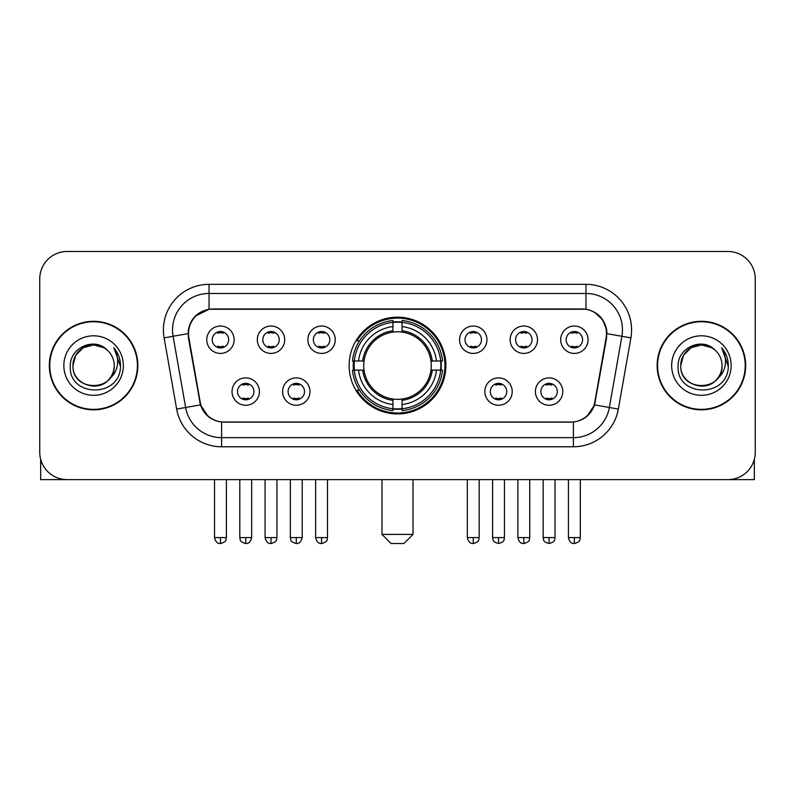 <?xml version="1.0" encoding="UTF-8"?>
<svg xmlns="http://www.w3.org/2000/svg" width="795" height="795" viewBox="0 0 795 795"><rect width="100%" height="100%" fill="white"/><g stroke="black" fill="none" stroke-linecap="round" stroke-linejoin="round"><path stroke-width="1.19" d="M349.134 365.561A48.366 48.366 0 0 0 397.5 413.927A48.366 48.366 0 0 0 445.866 365.561A48.366 48.366 0 0 0 397.5 317.185A48.366 48.366 0 0 0 349.134 365.561M309.98 391.567A13.694 13.694 0 0 1 296.287 405.261A13.694 13.694 0 0 1 282.603 391.567A13.694 13.694 0 0 1 296.287 377.883A13.694 13.694 0 0 1 309.98 391.567M288.078 391.567A8.218 8.218 0 0 0 296.287 399.786A8.218 8.218 0 0 0 304.505 391.567A8.218 8.218 0 0 0 296.287 383.359A8.218 8.218 0 0 0 288.078 391.567M512.219 391.567A13.694 13.694 0 0 1 498.525 405.261A13.694 13.694 0 0 1 484.841 391.567A13.694 13.694 0 0 1 498.525 377.883A13.694 13.694 0 0 1 512.219 391.567M490.316 391.567A8.218 8.218 0 0 0 498.525 399.786A8.218 8.218 0 0 0 506.743 391.567A8.218 8.218 0 0 0 498.525 383.359A8.218 8.218 0 0 0 490.316 391.567M562.781 391.567A13.694 13.694 0 0 1 549.087 405.261A13.694 13.694 0 0 1 535.403 391.567A13.694 13.694 0 0 1 549.087 377.883A13.694 13.694 0 0 1 562.781 391.567M540.878 391.567A8.218 8.218 0 0 0 549.087 399.786A8.218 8.218 0 0 0 557.305 391.567A8.218 8.218 0 0 0 549.087 383.359A8.218 8.218 0 0 0 540.878 391.567M259.418 391.567A13.694 13.694 0 0 1 245.734 405.261A13.694 13.694 0 0 1 232.041 391.567A13.694 13.694 0 0 1 245.734 377.883A13.694 13.694 0 0 1 259.418 391.567M237.516 391.567A8.218 8.218 0 0 0 245.734 399.786A8.218 8.218 0 0 0 253.943 391.567A8.218 8.218 0 0 0 245.734 383.359A8.218 8.218 0 0 0 237.516 391.567M284.699 339.733A13.694 13.694 0 0 1 271.006 353.417A13.694 13.694 0 0 1 257.322 339.733A13.694 13.694 0 0 1 271.006 326.039A13.694 13.694 0 0 1 284.699 339.733M262.797 339.733A8.218 8.218 0 0 0 271.006 347.942A8.218 8.218 0 0 0 279.224 339.733A8.218 8.218 0 0 0 271.006 331.515A8.218 8.218 0 0 0 262.797 339.733M335.261 339.733A13.694 13.694 0 0 1 321.568 353.417A13.694 13.694 0 0 1 307.884 339.733A13.694 13.694 0 0 1 321.568 326.039A13.694 13.694 0 0 1 335.261 339.733M313.359 339.733A8.218 8.218 0 0 0 321.568 347.942A8.218 8.218 0 0 0 329.786 339.733A8.218 8.218 0 0 0 321.568 331.515A8.218 8.218 0 0 0 313.359 339.733M486.938 339.733A13.694 13.694 0 0 1 473.244 353.417A13.694 13.694 0 0 1 459.56 339.733A13.694 13.694 0 0 1 473.244 326.039A13.694 13.694 0 0 1 486.938 339.733M465.035 339.733A8.218 8.218 0 0 0 473.244 347.942A8.218 8.218 0 0 0 481.462 339.733A8.218 8.218 0 0 0 473.244 331.515A8.218 8.218 0 0 0 465.035 339.733M537.5 339.733A13.694 13.694 0 0 1 523.806 353.417A13.694 13.694 0 0 1 510.122 339.733A13.694 13.694 0 0 1 523.806 326.039A13.694 13.694 0 0 1 537.5 339.733M515.597 339.733A8.218 8.218 0 0 0 523.806 347.942A8.218 8.218 0 0 0 532.024 339.733A8.218 8.218 0 0 0 523.806 331.515A8.218 8.218 0 0 0 515.597 339.733M588.062 339.733A13.694 13.694 0 0 1 574.368 353.417A13.694 13.694 0 0 1 560.674 339.733A13.694 13.694 0 0 1 574.368 326.039A13.694 13.694 0 0 1 588.062 339.733M566.149 339.733A8.218 8.218 0 0 0 574.368 347.942A8.218 8.218 0 0 0 582.576 339.733A8.218 8.218 0 0 0 574.368 331.515A8.218 8.218 0 0 0 566.149 339.733M234.137 339.733A13.694 13.694 0 0 1 220.454 353.417A13.694 13.694 0 0 1 206.76 339.733A13.694 13.694 0 0 1 220.454 326.039A13.694 13.694 0 0 1 234.137 339.733M212.235 339.733A8.218 8.218 0 0 0 220.454 347.942A8.218 8.218 0 0 0 228.662 339.733A8.218 8.218 0 0 0 220.454 331.515A8.218 8.218 0 0 0 212.235 339.733M188.882 337.895A24.645 24.645 0 0 1 213.149 308.977L581.851 308.977A24.645 24.645 0 0 1 606.118 337.895L594.849 401.783A24.645 24.645 0 0 1 570.581 422.145L224.419 422.145A24.645 24.645 0 0 1 200.151 401.783L188.882 337.895M353.477 370.122A44.262 44.262 0 0 1 353.477 361M49.33 365.561A44.262 44.262 0 0 0 93.591 409.822A44.262 44.262 0 0 0 137.853 365.561A44.262 44.262 0 0 0 93.591 321.299A44.262 44.262 0 0 0 49.33 365.561M657.147 365.561A44.262 44.262 0 0 0 701.409 409.822A44.262 44.262 0 0 0 745.67 365.561A44.262 44.262 0 0 0 701.409 321.299A44.262 44.262 0 0 0 657.147 365.561M188.326 329.965C190.691 318.547 197.597 311.64 209.045 309.245L585.955 309.245C597.393 311.63 604.299 318.537 606.674 329.965L606.575 337.895L594.551 404.884C590.953 414.801 583.898 420.525 573.404 422.026L221.596 422.026C211.122 420.545 204.077 414.821 200.449 404.884L188.425 337.895L188.326 329.965M195.322 316.132L209.045 309.245L209.045 293.464L585.955 293.464A36.5 36.5 0 0 1 621.909 336.305L609.358 407.487A36.5 36.5 0 0 1 573.404 437.657L221.596 437.657A36.5 36.5 0 0 1 185.642 407.487L173.091 336.305A36.5 36.5 0 0 1 209.045 293.464L209.045 284.332L585.955 284.332L585.955 309.245M594.63 312.276L602.68 319.769L606.674 329.965L606.953 333.671L630.892 337.885L618.341 409.077A45.633 45.633 0 0 1 573.404 446.78L221.596 446.78A45.633 45.633 0 0 1 176.659 409.077L164.108 337.885A45.633 45.633 0 0 1 209.045 284.332M223.961 422.145L221.596 422.026L221.596 446.78M573.404 446.78L573.404 422.026L571.039 422.145M618.341 409.077L594.551 404.884L587.187 416.113M207.972 416.252L200.449 404.884L176.659 409.077M595.306 401.783L595.157 402.558M199.843 402.558L199.694 401.783M164.108 337.885L188.047 333.612M755.25 278.856A27.378 27.378 0 0 0 727.872 251.478L67.128 251.478A27.378 27.378 0 0 0 39.75 278.856L39.75 452.256A27.378 27.378 0 0 0 67.128 479.633L727.872 479.633A27.378 27.378 0 0 0 755.25 452.256L755.25 278.856L755.25 452.256M39.75 278.856L39.75 452.256M727.872 251.478L67.128 251.478M67.128 479.633L727.872 479.633M137.406 365.561A43.804 43.804 0 0 0 93.591 321.756A43.804 43.804 0 0 0 49.787 365.561A43.804 43.804 0 0 0 93.591 409.365A43.804 43.804 0 0 0 137.406 365.561M107.106 349.979A20.63 20.63 0 0 1 114.222 365.561C115.484 392.164 71.709 392.164 72.971 365.561L75.734 355.246L83.286 347.693L93.591 344.931L103.907 347.693L107.106 349.979C94.446 336.712 70.079 347.634 70.308 365.561C67.992 397.401 119.618 398.235 120.452 367.101L120.492 365.561C120.413 358.793 118.167 352.851 113.745 347.733C117.104 353.258 118.296 359.201 117.302 365.561C116.338 370.967 113.705 375.389 109.402 378.808A20.63 20.63 0 0 0 114.222 365.561C115.484 392.164 71.709 392.164 72.971 365.561C72.653 352.771 85.8 342.009 98.471 345.517M109.402 378.808C98.451 393.604 71.898 384.144 72.971 365.561M63.838 365.561A29.753 29.753 0 0 0 93.591 395.314A29.753 29.753 0 0 0 123.344 365.561A29.753 29.753 0 0 0 93.591 335.808A29.753 29.753 0 0 0 63.838 365.561M113.943 347.962L120.482 366.336M40.664 459.272L40.664 479.633L146.528 479.633M745.213 365.561A43.804 43.804 0 0 0 701.409 321.756A43.804 43.804 0 0 0 657.594 365.561A43.804 43.804 0 0 0 701.409 409.365A43.804 43.804 0 0 0 745.213 365.561M714.914 349.979A20.63 20.63 0 0 1 722.029 365.561C723.291 392.164 679.516 392.164 680.778 365.561L683.541 355.246L691.094 347.693L701.409 344.931L711.714 347.693L714.914 349.979C702.263 336.712 677.887 347.634 678.115 365.561C675.8 397.401 727.425 398.235 728.26 367.101L728.299 365.561C728.23 358.793 725.974 352.851 721.552 347.733C724.921 353.258 726.103 359.201 725.11 365.561C724.146 370.967 721.512 375.389 717.209 378.808A20.63 20.63 0 0 0 722.029 365.561C723.291 392.164 679.516 392.164 680.778 365.561C680.46 352.771 693.608 342.009 706.278 345.517M717.209 378.808C706.258 393.604 679.705 384.144 680.778 365.561M671.656 365.561A29.753 29.753 0 0 0 701.409 395.314A29.753 29.753 0 0 0 731.162 365.561A29.753 29.753 0 0 0 701.409 335.808A29.753 29.753 0 0 0 671.656 365.561M721.751 347.962L728.29 366.336M403.89 543.522L391.11 543.522L381.988 534.399L413.012 534.399L403.89 543.522M402.061 408.759L402.061 410.598A45.265 45.265 0 0 0 442.537 370.122L440.698 370.122A43.437 43.437 0 0 1 402.061 408.759L402.061 404.536A39.243 39.243 0 0 0 436.475 370.122L430.96 370.122A33.768 33.768 0 0 0 402.061 332.101L402.061 322.353A43.437 43.437 0 0 1 440.698 361L442.537 361A45.265 45.265 0 0 0 402.061 320.524L402.061 322.353M354.302 370.122L352.463 370.122A45.265 45.265 0 0 0 392.939 410.598L392.939 408.759A43.437 43.437 0 0 1 354.302 370.122L358.525 370.122A39.243 39.243 0 0 0 392.939 404.536L392.939 399.02A33.768 33.768 0 0 0 430.96 370.122L432.301 370.122A35.099 35.099 0 0 1 402.061 400.362L402.061 404.536M392.939 322.353L392.939 320.524A45.265 45.265 0 0 0 352.463 361L354.302 361A43.437 43.437 0 0 1 392.939 322.353L392.939 326.586A39.243 39.243 0 0 0 358.525 361L364.04 361A33.768 33.768 0 0 0 392.939 399.02L392.939 400.362A35.099 35.099 0 0 1 362.699 370.122L358.525 370.122M354.391 370.122A43.347 43.347 0 0 1 354.391 361M402.061 322.452A43.347 43.347 0 0 0 392.939 322.452M440.609 361A43.347 43.347 0 0 1 440.609 370.122M440.698 361L436.475 361A39.243 39.243 0 0 0 402.061 326.586M436.475 370.122L440.698 370.122M392.939 404.536L392.939 408.759M430.96 361L436.475 361M402.061 399.07L402.061 400.362M392.939 399.02A33.768 33.768 0 0 1 364.04 370.122L362.699 370.122M402.061 408.67A43.347 43.347 0 0 1 392.939 408.67M358.525 361L354.302 361M392.939 332.042L392.939 326.586M402.061 332.101A33.768 33.768 0 0 0 364.04 361L362.699 361A35.099 35.099 0 0 1 392.939 330.75M402.061 332.042L402.061 330.75A35.099 35.099 0 0 1 432.301 361M359.529 340.916L356.945 340.916A47.462 47.462 0 0 1 444.962 365.561A47.462 47.462 0 0 1 356.945 390.196L359.529 390.196M217.711 347.475L217.711 346.173A7.006 7.006 0 0 0 223.186 346.173L223.186 347.475M223.186 331.982L223.186 333.284A7.006 7.006 0 0 0 217.711 333.284L217.711 331.982M268.273 347.475L268.273 346.173A7.006 7.006 0 0 0 273.748 346.173L273.748 347.475M273.748 331.982L273.748 333.284A7.006 7.006 0 0 0 268.273 333.284L268.273 331.982M318.835 347.475L318.835 346.173A7.006 7.006 0 0 0 324.31 346.173L324.31 347.475M324.31 331.982L324.31 333.284A7.006 7.006 0 0 0 318.835 333.284L318.835 331.982M470.511 347.475L470.511 346.173A7.006 7.006 0 0 0 475.986 346.173L475.986 347.475M475.986 331.982L475.986 333.284A7.006 7.006 0 0 0 470.511 333.284L470.511 331.982M521.073 347.475L521.073 346.173A7.006 7.006 0 0 0 526.548 346.173L526.548 347.475M526.548 331.982L526.548 333.284A7.006 7.006 0 0 0 521.073 333.284L521.073 331.982M571.625 347.475L571.625 346.173A7.006 7.006 0 0 0 577.1 346.173L577.1 347.475M577.1 331.982L577.1 333.284A7.006 7.006 0 0 0 571.625 333.284L571.625 331.982M242.992 399.309L242.992 398.007A7.006 7.006 0 0 0 248.467 398.007L248.467 399.309M248.467 383.826L248.467 385.128A7.006 7.006 0 0 0 242.992 385.128L242.992 383.826M293.554 399.309L293.554 398.007A7.006 7.006 0 0 0 299.029 398.007L299.029 399.309M299.029 383.826L299.029 385.128A7.006 7.006 0 0 0 293.554 385.128L293.554 383.826M495.792 399.309L495.792 398.007A7.006 7.006 0 0 0 501.267 398.007L501.267 399.309M501.267 383.826L501.267 385.128A7.006 7.006 0 0 0 495.792 385.128L495.792 383.826M546.354 399.309L546.354 398.007A7.006 7.006 0 0 0 551.829 398.007L551.829 399.309M551.829 383.826L551.829 385.128A7.006 7.006 0 0 0 546.354 385.128L546.354 383.826M754.336 459.272L754.336 479.633L648.472 479.633M585.955 284.332A45.633 45.633 0 0 1 630.892 337.885M173.091 336.305A36.5 36.5 0 0 1 172.535 329.965M402.061 399.02A33.768 33.768 0 0 0 430.96 370.122M392.939 409.077A43.755 43.755 0 0 0 402.061 409.077M441.016 370.122A43.755 43.755 0 0 0 441.016 361M402.061 322.035A43.755 43.755 0 0 0 392.939 322.035M220.454 537.589L214.521 537.589C215.554 541.822 217.532 543.8 220.454 543.522L220.454 537.589L226.386 537.589L226.386 479.633M271.006 537.589L265.073 537.589C266.116 541.822 268.094 543.8 271.006 543.522L271.006 537.589L276.938 537.589L276.938 479.633M321.568 537.589L315.635 537.589C316.668 541.822 318.646 543.8 321.568 543.522L321.568 537.589L327.5 537.589L327.5 479.633M473.244 537.589L467.321 537.589C468.354 541.822 470.332 543.8 473.244 543.522L473.244 537.589L479.176 537.589L479.176 479.633M523.806 537.589L517.873 537.589C518.906 541.822 520.884 543.8 523.806 543.522L523.806 537.589L529.738 537.589L529.738 479.633M574.368 537.589L568.435 537.589C569.468 541.822 571.446 543.8 574.368 543.522L574.368 537.589L580.3 537.589L580.3 479.633M245.734 537.589L239.802 537.589C240.637 539.427 238.53 541.514 245.734 543.522L245.734 537.589L251.657 537.589L251.657 479.633M296.287 537.589L290.354 537.589C291.199 539.427 289.092 541.514 296.287 543.522L296.287 537.589L302.219 537.589L302.219 479.633M498.525 537.589L492.592 537.589C493.437 539.427 491.33 541.514 498.525 543.522L498.525 537.589L504.457 537.589L504.457 479.633M549.087 537.589L543.154 537.589C543.989 539.427 541.892 541.514 549.087 543.522L549.087 537.589L555.019 537.589L555.019 479.633M413.012 479.633L413.012 534.399M381.988 479.633L381.988 534.399M214.521 537.589L214.521 479.633M226.386 537.589C225.542 539.427 227.648 541.514 220.454 543.522M265.073 537.589L265.073 479.633M276.938 537.589C276.103 539.427 278.21 541.514 271.006 543.522M315.635 537.589L315.635 479.633M327.5 537.589C326.666 539.427 328.772 541.514 321.568 543.522M467.321 537.589L467.321 479.633M479.176 537.589C478.342 539.427 480.448 541.514 473.244 543.522M517.873 537.589L517.873 479.633M529.738 537.589C528.904 539.427 531.01 541.514 523.806 543.522M568.435 537.589L568.435 479.633M580.3 537.589C579.466 539.427 581.562 541.514 574.368 543.522M239.802 537.589L239.802 479.633M251.657 537.589C250.624 541.822 248.646 543.8 245.734 543.522M290.354 537.589L290.354 479.633M302.219 537.589C301.186 541.822 299.208 543.8 296.287 543.522M492.592 537.589L492.592 479.633M504.457 537.589C503.623 539.427 505.729 541.514 498.525 543.522M543.154 537.589L543.154 479.633M555.019 537.589C554.185 539.427 556.291 541.514 549.087 543.522"/></g></svg>
